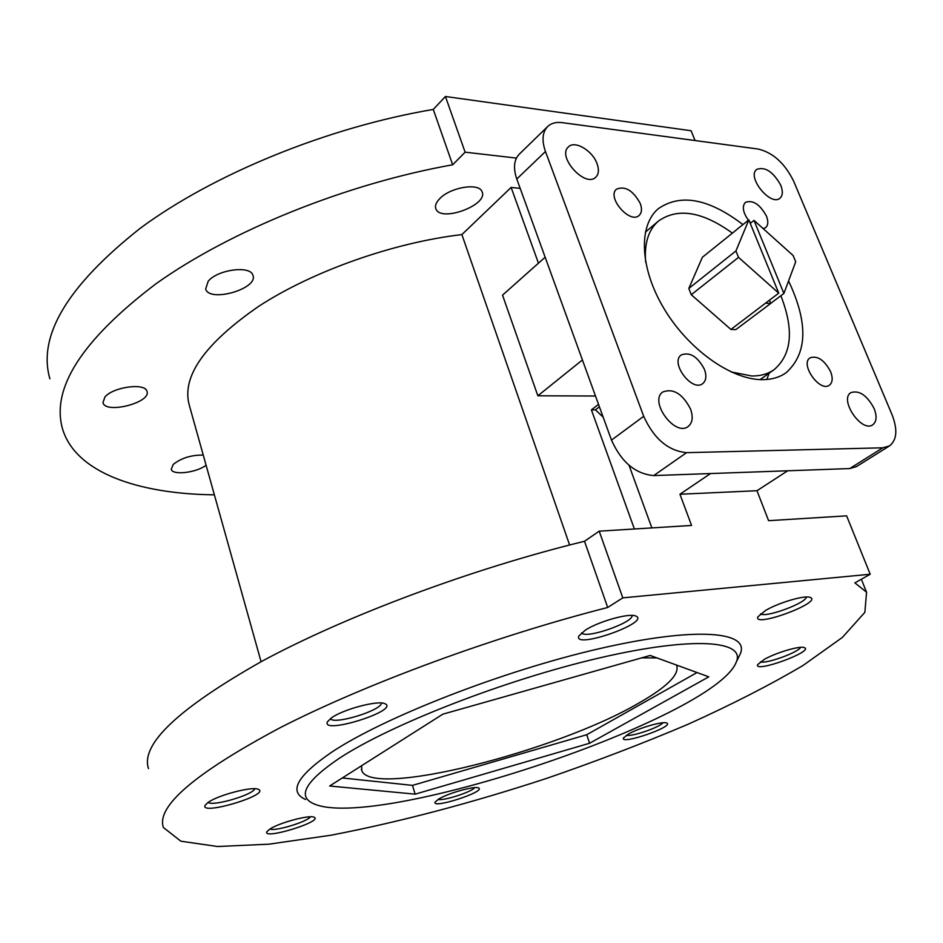 <?xml version="1.0" encoding="UTF-8"?>
<svg xmlns="http://www.w3.org/2000/svg" width="943" height="943" viewBox="0 0 943 943"><rect width="100%" height="100%" fill="white"/><g stroke="black" fill="none" stroke-linecap="round" stroke-linejoin="round"><path stroke-width="1.41" d="M545.148 257.215L502.525 295.159L537.852 395.789L582.42 359.955M634.391 528.988L591.402 409.863L598.534 404.382M591.402 409.863L595.446 409.851L599.418 406.81M595.505 396.013L537.852 395.789M736.129 230.033L748.825 219.884L735.929 250.956L688.814 288.44L702.37 257.298L736.247 230.033M735.929 250.956L738.522 257.368L778.741 293.143L730.908 329.437L735.811 329.626L770.679 303.481L769.441 300.133M738.522 257.368L691.266 294.723L730.908 329.437M765.763 303.222L770.679 303.481M770.737 303.328L783.904 293.45L795.715 261.753L793.134 255.529L753.987 220.379L750.251 223.385M778.741 293.143L748.825 219.884M361.629 765.704L361.794 770.655C371.884 798.344 556.582 751.229 638.411 703.301C666.996 687.058 679.738 674.398 676.614 665.31L676.461 665.039M656.953 657.919L641.641 657.872M651.861 527.903L629.028 465.276M679.938 494.238L691.561 525.451L599.206 531.168L622.804 597.862L870.212 574.24L846.625 515.845L768.592 520.677L756.97 490.714L679.938 494.238L710.527 473.551M787.7 470.793L756.97 490.714M520.182 188.364L511.13 187.445L461.881 234.583C393.573 242.563 313.206 270.959 259.066 306.086C204.336 343.853 181.115 377.047 189.425 405.667L261.07 661.715M538.453 263.168L511.13 187.445M595.446 409.851L603.166 417.148M695.05 140.542L691.089 130.735L445.426 96.492L465.123 152.177L516.434 158.094M148.499 768.616C140.413 744.404 178.133 708.664 261.647 661.408C345.327 616.121 471.995 568.676 584.507 541.27L599.206 531.168M206.093 465.264C196.238 472.785 172.557 475.59 171.249 469.284L173.264 464.404C181.292 458.039 191.288 454.939 203.252 455.08M104.885 397.062C113.019 386.889 145.363 382.575 146.967 391.321C151.67 402.461 105.675 414.425 102.964 402.696L104.885 397.062M208.203 281.203C217.656 269.509 250.543 265.219 252.889 275.226C258.865 288.582 209.499 303.033 205.668 289.006L208.203 281.203M439.744 198.643C450.448 187.15 479.197 182.506 482.026 191.7C488.828 204.926 440.558 222.796 435.878 208.816C434.758 205.833 436.043 202.439 439.744 198.643M214.379 494.839C137.713 493.943 75.912 472.467 62.674 429.348C50.722 388.634 81.805 340.117 155.937 283.808C230.434 230.67 346.281 183.744 452.664 164.789L465.123 152.177M765.657 610.404C778.729 602.624 804.721 595.021 810.096 597.367C823.793 601.988 753.009 628.333 757.854 616.863L765.657 610.404M764.573 659.228C776.419 652.521 800.088 645.601 804.285 647.582C814.905 651.177 753.752 673.491 757.63 664.638L764.573 659.228M628.757 733.854C639.354 727.831 663.059 721.041 666.642 722.986C675.518 726.204 619.916 745.453 623.464 737.945L628.757 733.854M439.002 798.874C448.774 792.969 474.883 785.755 478.466 787.924C487.048 791.307 431.305 809.436 435.124 802.021L439.002 798.874M269.922 829.038C279.434 822.661 309.917 814.563 314.113 817.239C323.873 821.341 262.166 840.272 266.893 831.691L269.922 829.038C274.955 831.62 307.571 821.73 310.424 816.791M208.12 802.422C218.234 794.984 252.96 786.026 258.417 789.374C270.865 794.784 199.056 816.178 205.173 805.192L208.12 802.422M331.63 717.764C343.382 709.207 378.214 700.06 384.921 703.702C400.61 710.279 320.467 735.434 327.504 721.69L331.63 717.764M585.367 630.124C598.581 621.437 629.005 612.915 635.641 615.979C652.037 622.074 572.578 650.045 578.872 635.983L585.367 630.124M622.804 597.862L607.693 607.481C494.132 636.478 365.542 683.946 280.201 727.678C194.977 773.154 156.043 806.43 163.398 827.518L180.867 841.203L217.527 846.508L268.92 844.185L330.934 835.227C399.502 822.013 471.488 803.035 546.905 778.293C596.094 761.343 643.244 743.284 688.355 724.141C731.591 704.621 769.806 685.066 803 665.487L842.382 637.433L864.861 612.337L866.57 592.239L854.877 582.88L870.212 574.24M305.532 799.475C288.358 791.778 296.927 776.124 331.217 752.502C383.577 717.434 502.56 670.886 599.406 648.666C696.512 626.246 750.475 631.374 740.196 654.041L739.006 656.469M607.693 607.481L584.507 541.27M452.664 164.789L433.273 109.435L445.426 96.492M49.896 378.827C37.425 335.873 67.578 285.658 140.354 228.182C213.542 174.042 327.822 127.222 433.273 109.435M569.607 544.995L461.881 234.583M339.103 758.431C390.237 724.648 505.448 679.714 599.288 657.978C693.388 636.053 746.054 640.474 736.259 662.127C714.664 718.531 374.901 832.221 313.418 803.613C297.021 796.257 305.579 781.193 339.103 758.431M329.649 786.002L415.132 794.159L589.611 743.249L708.806 676.838L650.187 655.456L442.821 714.181L329.649 786.002M766.824 379.475L769.111 373.204M547.647 126.539L519.251 154.204C513.923 159.838 513.098 168.113 516.788 179.017L611.488 440.098C621.366 462.153 635.452 473.975 653.747 475.578L849.737 468.565L856.397 466.632L889.438 445.933C896.934 440.063 897.807 429.678 892.078 414.779L793.688 181.268C784.918 163.434 773.13 152.695 758.337 149.065L562.181 122.649C556.075 121.871 551.231 123.168 547.647 126.539C542.366 132.138 541.636 140.46 545.455 151.505L643.692 416.299C653.888 438.707 668.174 450.837 686.563 452.664L882.801 447.807L889.438 445.933M780.71 185.146C773.142 171.697 765.15 166.451 756.71 169.398C746.373 176.765 770.749 206.859 780.002 198.16C782.831 195.531 783.067 191.181 780.71 185.146M874.149 408.578C867.065 395.341 859.321 390.013 850.916 392.618C838.834 399.455 861.666 433.12 872.77 424.786C876.648 421.721 877.096 416.323 874.149 408.578M763.252 228.689L765.657 227.64C768.227 225.271 768.474 221.405 766.411 216.018C759.869 204.266 752.868 199.704 745.394 202.356C741.893 206.376 742.895 212.328 748.4 220.226M749.52 221.581L750.805 222.949M830.606 371.636C824.359 360.014 817.498 355.405 810.049 357.833C799.676 364.057 819.915 392.701 829.416 385.192C832.622 382.563 833.023 378.049 830.606 371.636M640.238 203.44C633.083 190.462 625.174 185.7 616.522 189.154C606.325 197.075 629.995 224.517 639.142 215.405C641.818 212.8 642.183 208.816 640.238 203.44M704.456 369.397C697.667 356.572 689.946 351.751 681.27 354.933C669.695 362.548 692.15 392.5 702.759 383.577C706.189 380.642 706.767 375.915 704.456 369.397M597.049 163.658C592.522 150.609 574.747 140.083 568.44 146.884C556.676 156.597 585.32 188.223 595.811 177.166C598.781 174.16 599.194 169.657 597.049 163.658M690.547 409.05C682.579 393.773 673.349 388.08 662.858 391.958C648.643 401.14 675.094 437.187 688.201 426.46C692.539 422.841 693.317 417.042 690.547 409.05M742.966 224.611C708.83 198.584 680.61 193.28 658.308 208.709C638.14 225.613 639.802 268.39 664.096 308.75C688.225 349.146 730.778 379.522 761.814 379.652C771.35 379.723 779.437 377.436 786.073 372.78C807.538 353.495 808.375 322.883 788.56 280.943M731.049 371.919L751.76 375.998C760.565 376.068 768.026 373.947 774.144 369.632C791.896 354.356 794.136 329.732 780.863 295.725M732.346 233.086C702.417 211.503 677.793 207.484 658.45 221.039C648.383 229.868 644.116 243.612 645.672 262.26M691.266 294.723L688.814 288.44M783.904 293.45L753.987 220.379M342.321 777.963L412.48 785.378L415.132 794.159M412.48 785.378L586.735 734.727L589.611 743.249M586.735 734.727L697.054 672.548M632.128 615.425C633.342 622.781 585.167 639.378 581.572 632.847M381.396 703.018C382.08 710.291 333.822 725.143 330.368 718.684M254.775 788.749C253.325 794.796 212.552 806.748 208.179 802.375M474.753 787.629C471.5 792.073 443.304 801.137 438.106 799.416M662.929 722.774C659.852 727.301 631.586 736.966 626.352 735.292M800.572 647.346C798.285 652.509 765.527 664.296 760.412 661.809M806.454 597.002C805.888 603.272 765.103 618.184 760.553 613.81M545.455 151.505L516.788 179.017M643.692 416.299L611.488 440.098M686.563 452.664L653.747 475.578M882.801 447.807L849.737 468.565M361.794 770.655L361.405 769.311M866.57 592.239L861.348 579.238M736.259 662.127L740.196 654.041M760.105 379.605L774.144 369.632M645.33 232.202L658.45 221.039M435.878 208.816L435.666 208.179"/></g></svg>
